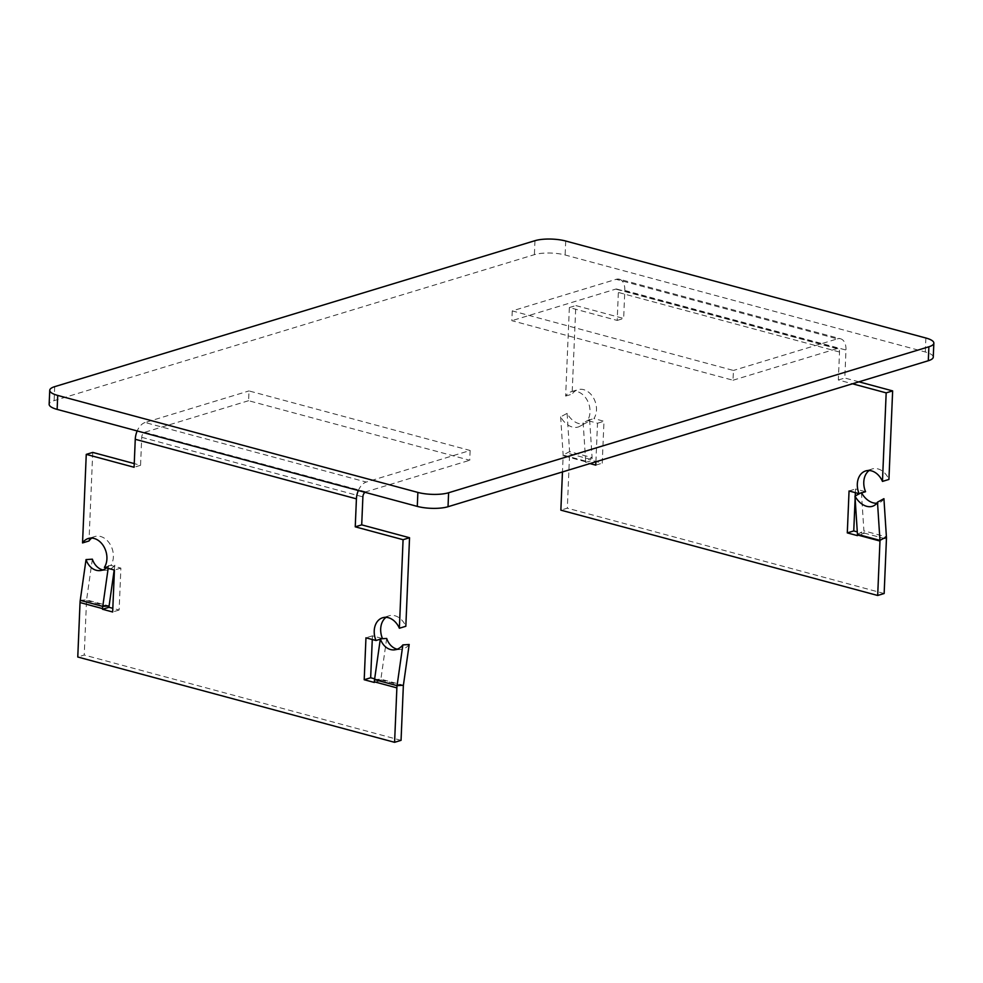 <?xml version="1.0" encoding="UTF-8"?>
<svg xmlns="http://www.w3.org/2000/svg" width="983" height="983" viewBox="0 0 983 983"><rect width="100%" height="100%" fill="white"/><g stroke="black" fill="none" stroke-linecap="round" stroke-linejoin="round"><path stroke-width="0.74" stroke-dasharray="4.92 3.69" d="M933.26 357.112A21.859 6.131 2.4 0 0 925.286 351.988L565.127 254.99A21.859 6.131 2.4 0 0 534.396 254.658L54.102 400.646A21.859 6.131 2.4 0 0 49.15 404.271M409.186 644.504A17.485 13.701 86.3 0 1 400.4 649.48A17.485 13.701 86.3 0 1 397.218 649.21M114.188 570.005L114.876 565.237L108.548 565.655L108.167 568.383M106.385 567.904A17.485 13.701 -93.7 0 0 108.548 565.655M114.876 565.237A17.485 13.701 86.3 0 1 106.09 570.214A17.485 13.701 86.3 0 1 102.896 569.943M470.144 450.484L469.739 460.265L248.576 400.708L248.994 390.927L470.144 450.484L366.241 482.063L145.079 422.506L248.994 390.927M248.576 400.708L144.673 432.287A4.374 2.617 105.1 0 0 141.724 437.324L140.557 465.303L134.241 463.595M364.976 492.299A4.374 2.617 -74.9 0 1 365.836 491.844L469.739 460.265M92.365 559.18L86.578 599.913A4.374 2.617 105.1 0 0 86.516 600.576L84.231 655.034L77.768 657M386.675 638.446L380.888 679.167A4.374 2.617 105.1 0 0 380.826 679.843L380.802 680.494L374.67 678.848M386.049 617.336A17.485 13.098 73.1 0 1 389.108 615.788A17.485 13.098 73.1 0 1 405.832 626.282M372.274 639.515L372.422 635.841L382.461 638.545M401.052 740.346L84.231 655.034M91.726 538.082A17.485 13.098 73.1 0 1 94.798 536.534A17.485 13.098 73.1 0 1 110.514 544.975A17.485 13.098 73.1 0 1 110.846 565.397L120.884 568.1L119.127 610.025L112.812 608.317M92.721 452.413L89.011 540.957M140.557 465.303L134.093 467.269M380.802 680.494L374.339 682.46M381.748 638.766L380.298 639.196M104.382 567.363L110.846 565.397M372.422 635.841L365.959 637.807M119.127 610.025L112.664 611.991M120.884 568.1L114.421 570.066M145.079 422.506A14.573 8.749 105.1 0 0 137.19 430.959M358.34 490.517A14.573 8.749 -74.9 0 1 366.241 482.063M567.105 413.364L569.587 451.59L592.098 457.648L589.616 419.434A17.485 12.165 61.7 0 1 586.077 422.936A17.485 12.165 61.7 0 1 578.827 423.575A17.485 12.165 61.7 0 1 567.105 413.364L560.654 416.841A17.485 12.165 -118.3 0 0 572.376 427.04A17.485 12.165 -118.3 0 0 579.626 426.401A17.485 12.165 -118.3 0 0 583.165 422.899L585.647 461.125A4.374 2.617 -74.9 0 1 585.647 461.764L589.947 463.583M512.266 310.898L511.86 320.679L733.011 380.237L733.429 370.456L512.266 310.898L616.169 279.319L837.332 338.877L733.429 370.456M733.011 380.237L836.926 348.658A4.374 2.617 -74.9 0 1 837.885 348.633A4.374 2.617 -74.9 0 1 839.519 352.012L838.339 379.979L852.482 383.788M595.895 461.777L597.517 423.231L587.478 420.527A17.485 13.098 -106.9 0 0 587.146 400.093A17.485 13.098 -106.9 0 0 571.418 391.652A17.485 13.098 -106.9 0 0 565.643 396.088L569.354 307.544L617.189 320.421L618.356 292.442A4.374 2.617 105.1 0 0 616.722 289.063A4.374 2.617 105.1 0 0 615.763 289.1L511.86 320.679M883.926 498.688A17.485 12.165 61.7 0 1 880.387 502.19A17.485 12.165 61.7 0 1 876.775 503.21M861.427 492.63L863.897 530.845L886.408 536.915M589.616 419.434L583.165 422.899M560.654 416.841L563.136 455.055A4.374 2.617 -74.9 0 1 563.148 455.707L562.46 471.938M837.332 338.877A14.573 8.749 -74.9 0 1 840.539 338.779L619.376 279.221A14.573 8.749 105.1 0 1 624.819 290.476L623.652 318.455L575.817 305.578L572.106 394.122A17.485 13.098 73.1 0 1 577.893 389.698A17.485 13.098 73.1 0 1 593.609 398.127A17.485 13.098 73.1 0 1 593.941 418.561L603.98 421.265L602.223 463.177L592.085 460.449L592.122 459.798A14.573 8.749 -74.9 0 0 592.098 457.648L585.647 461.125L563.136 455.055L569.587 451.59A14.573 8.749 -74.9 0 1 569.612 453.741L567.326 508.186L560.863 510.152M858.945 381.822L844.802 378.013L845.982 350.046A14.573 8.749 -74.9 0 0 840.539 338.779M869.144 470.501A17.485 13.098 73.1 0 1 872.204 468.952A17.485 13.098 73.1 0 1 888.927 479.446M855.37 492.667L855.517 489.006L865.556 491.709M855.124 498.467L855.235 495.96M857.446 534.322L863.897 530.845A14.573 8.749 105.1 0 1 863.922 532.995L863.897 533.658L857.287 531.877M884.147 593.511L567.326 508.186M617.189 320.421L623.652 318.455M838.339 379.979L844.802 378.013M857.434 535.624L863.897 533.658M585.622 462.415L592.085 460.449M569.354 307.544L575.817 305.578M565.643 396.088L572.106 394.122M587.478 420.527L593.941 418.561M861.575 492.913L859.99 493.392M595.759 465.143L602.223 463.177M597.517 423.231L603.98 421.265M849.054 490.972L855.517 489.006M619.376 279.221A14.573 8.749 105.1 0 0 616.169 279.319M54.692 386.663L54.102 400.646M925.863 338.005L925.286 351.988M565.716 241.019L565.127 254.99M534.973 240.688L534.396 254.658M144.673 432.287L365.836 491.844M80.25 600.318L86.578 599.913L109.088 605.97M374.56 679.585L380.888 679.167L403.399 685.237M141.724 437.324L362.887 496.882M380.826 679.843L403.337 685.901M86.516 600.576L109.027 606.634M836.926 348.658L615.763 289.1M624.819 290.476L845.982 350.046M863.922 532.995L886.433 539.065M569.612 453.741L592.122 459.798M839.519 352.012L618.356 292.442M585.647 461.764L563.148 455.707M400.4 649.48L394.085 649.886M106.09 570.214L99.775 570.619M389.108 615.788L382.645 617.754M94.798 536.534L88.323 538.5M873.936 505.667L880.387 502.19M579.626 426.401L586.077 422.936M571.418 391.652L577.893 389.698M865.74 470.918L872.204 468.952M837.885 348.633L616.722 289.063"/><path stroke-width="1.47" d="M49.74 390.3L49.15 404.271A21.859 6.131 2.4 0 0 57.137 409.395L417.284 506.392A21.859 6.131 2.4 0 0 448.027 506.724L928.308 360.736A21.859 6.131 2.4 0 0 933.26 357.112L933.85 343.141A21.859 6.131 2.4 0 0 925.863 338.005L565.716 241.019A21.859 6.131 2.4 0 0 534.973 240.688L54.692 386.663A21.859 6.131 2.4 0 0 49.74 390.3A21.859 6.131 2.4 0 0 57.714 395.424L417.873 492.422A21.859 6.131 2.4 0 0 448.604 492.753L928.898 346.766A21.859 6.131 2.4 0 0 933.85 343.141M402.858 644.909L397.071 685.643L374.56 679.585L380.347 638.852A17.485 13.701 -93.7 0 0 390.521 649.53A17.485 13.701 -93.7 0 0 394.085 649.886A17.485 13.701 -93.7 0 0 402.858 644.909L409.186 644.504L403.399 685.237A4.374 2.617 105.1 0 0 403.337 685.901L401.052 740.346L394.588 742.312L77.768 657L80.041 602.542A14.573 8.749 105.1 0 1 80.25 600.318L86.037 559.585A17.485 13.701 -93.7 0 0 96.211 570.263A17.485 13.701 -93.7 0 0 99.775 570.619A17.485 13.701 -93.7 0 0 106.385 567.904M397.218 649.21A17.485 13.701 86.3 0 1 396.849 649.112A17.485 13.701 86.3 0 1 386.675 638.446L380.347 638.852M102.896 569.943A17.485 13.701 86.3 0 1 102.527 569.857A17.485 13.701 86.3 0 1 92.365 559.18L86.037 559.585M108.167 568.383L102.76 606.388L80.25 600.318M112.812 608.317L108.99 607.297L109.027 606.634A4.374 2.617 -74.9 0 1 109.088 605.97L114.188 570.005M358.34 490.517A14.573 8.749 -74.9 0 0 356.424 498.848L355.244 526.827L403.079 539.704L399.368 628.248A17.485 13.098 -106.9 0 0 382.645 617.754A17.485 13.098 -106.9 0 0 375.998 640.511L365.959 637.807L364.201 679.732L374.339 682.46L374.363 681.809A14.573 8.749 105.1 0 1 374.56 679.585M134.241 463.595L92.721 452.413L86.258 454.379L134.093 467.269L135.261 439.29A14.573 8.749 105.1 0 1 137.19 430.959M86.258 454.379L82.547 542.923L89.011 540.957A17.485 13.098 73.1 0 1 91.726 538.082M109.088 605.97L102.76 606.388A14.573 8.749 -74.9 0 0 102.551 608.6L102.527 609.263L112.664 611.991L114.421 570.066L104.382 567.363A17.485 13.098 -106.9 0 0 104.051 546.941A17.485 13.098 -106.9 0 0 88.323 538.5A17.485 13.098 -106.9 0 0 82.547 542.923M403.399 685.237L397.071 685.643A14.573 8.749 105.1 0 0 396.874 687.867L394.588 742.312M399.368 628.248L405.832 626.282L409.542 537.738L361.707 524.861L362.887 496.882A4.374 2.617 -74.9 0 1 364.976 492.299M381.748 638.766L382.461 638.545A17.485 13.098 73.1 0 1 386.049 617.336M374.67 678.848L370.665 677.766L372.274 639.515M361.707 524.861L355.244 526.827M108.99 607.297L102.527 609.263M409.542 537.738L403.079 539.704M380.298 639.196L375.998 640.511M370.665 677.766L364.201 679.732M852.482 383.788L886.175 392.868L882.464 481.412A17.485 13.098 -106.9 0 0 865.74 470.918A17.485 13.098 -106.9 0 0 859.093 493.675L849.054 490.972L847.297 532.897L857.434 535.624L857.459 534.961A4.374 2.617 105.1 0 0 857.446 534.322L854.977 496.096L861.427 492.63A17.485 12.165 61.7 0 0 873.137 502.829A17.485 12.165 61.7 0 0 876.775 503.21M854.977 496.096A17.485 12.165 -118.3 0 0 866.687 506.306A17.485 12.165 -118.3 0 0 873.936 505.667A17.485 12.165 -118.3 0 0 877.487 502.166L883.926 498.688L886.408 536.915A14.573 8.749 -74.9 0 1 886.433 539.065L884.147 593.511L877.684 595.477L560.863 510.152L562.46 471.938M877.487 502.166L879.957 540.38A4.374 2.617 -74.9 0 1 879.969 541.031L877.684 595.477M886.175 392.868L892.638 390.902L858.945 381.822M892.638 390.902L888.927 479.446L882.464 481.412M861.575 492.913L865.556 491.709A17.485 13.098 73.1 0 1 869.144 470.501M857.287 531.877L853.76 530.931L855.124 498.467M855.235 495.96L855.37 492.667M589.947 463.583L595.759 465.143L595.895 461.777M859.99 493.392L859.093 493.675M847.297 532.897L853.76 530.931M57.714 395.424L57.137 409.395M417.873 492.422L417.284 506.392M448.604 492.753L448.027 506.724M928.898 346.766L928.308 360.736M356.424 498.848L135.261 439.29M102.551 608.6L80.041 602.542M396.874 687.867L374.363 681.809M886.408 536.915L879.957 540.38L857.446 534.322M879.969 541.031L857.459 534.961"/></g></svg>
